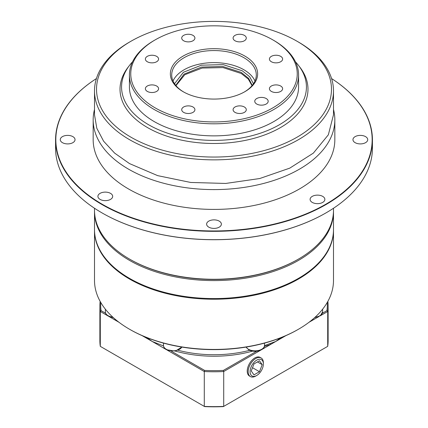 <?xml version="1.0" encoding="UTF-8"?>
<svg xmlns="http://www.w3.org/2000/svg" width="428" height="428" viewBox="0 0 428 428"><rect width="100%" height="100%" fill="white"/><g stroke="black" fill="none" stroke-linecap="round" stroke-linejoin="round"><path stroke-width="0.64" d="M256.72 360.146A9.4 5.425 120 0 0 250.075 371.654A9.4 5.425 120 0 0 256.72 375.495L255.773 376.041A10.743 6.201 -60 0 1 250.401 376.57A10.743 6.201 -60 0 1 248.754 367.968A10.743 6.201 -60 0 1 255.773 358.498A10.743 6.201 -60 0 1 261.144 357.969A10.743 6.201 -60 0 1 263.37 362.885L263.37 363.982A9.4 5.425 120 0 0 256.72 360.146M255.773 376.041L256.72 375.495A9.4 5.425 120 0 0 263.37 363.982M259.464 371.718L253.981 374.88L251.241 370.985L253.981 363.918L259.464 360.756L262.204 364.656L259.464 371.718L252.515 367.705M262.204 364.656L257.458 361.911M62.435 142.663A7.383 4.264 180 0 1 60.268 139.646A7.383 4.264 180 0 1 64.826 135.708A7.383 4.264 180 0 1 72.878 136.634A7.383 4.264 180 0 1 75.039 139.646A7.383 4.264 180 0 1 70.481 143.583A7.383 4.264 180 0 1 62.435 142.663M100.077 199.389A7.383 4.264 180 0 1 97.91 196.377A7.383 4.264 180 0 1 102.469 192.44A7.383 4.264 180 0 1 110.52 193.36A7.383 4.264 180 0 1 112.682 196.377A7.383 4.264 180 0 1 108.124 200.315A7.383 4.264 180 0 1 100.077 199.389M355.122 142.663A7.383 4.264 180 0 1 352.961 139.646A7.383 4.264 180 0 1 357.519 135.708A7.383 4.264 180 0 1 365.565 136.634A7.383 4.264 180 0 1 367.732 139.646A7.383 4.264 180 0 1 363.174 143.583A7.383 4.264 180 0 1 355.122 142.663M312.258 202.407A7.383 4.264 180 0 1 310.097 199.389A7.383 4.264 180 0 1 314.655 195.452A7.383 4.264 180 0 1 322.701 196.377A7.383 4.264 180 0 1 324.868 199.389A7.383 4.264 180 0 1 320.31 203.332A7.383 4.264 180 0 1 312.258 202.407M208.778 227.15A7.383 4.264 180 0 1 206.617 224.138A7.383 4.264 180 0 1 211.175 220.201A7.383 4.264 180 0 1 219.222 221.121A7.383 4.264 180 0 1 221.383 224.138A7.383 4.264 180 0 1 216.825 228.076A7.383 4.264 180 0 1 208.778 227.15M325.933 212.93A158.162 91.314 180 0 1 325.836 212.984A158.162 91.314 180 0 1 102.164 212.984L101.971 212.876A158.43 91.469 0 0 0 326.029 212.871A158.43 91.469 0 0 0 372.43 148.195L372.43 139.865A158.43 91.469 180 0 1 274.626 224.368A158.43 91.469 180 0 1 101.971 204.541A158.43 91.469 180 0 1 55.57 139.865A158.43 91.469 180 0 1 96.423 78.559A158.162 91.314 0 0 0 102.164 204.215A158.162 91.314 0 0 0 322.846 205.895A158.162 91.314 0 0 0 331.577 78.575A158.43 91.469 180 0 1 372.43 139.865M333.492 109.461A120.835 69.764 180 0 1 334.835 119.835A120.835 69.764 180 0 1 260.24 184.286A120.835 69.764 180 0 1 128.555 169.162A120.835 69.764 180 0 1 93.165 119.835A120.835 69.764 180 0 1 94.508 109.461M334.835 119.835L334.835 139.646A120.835 69.764 180 0 1 260.24 204.097A120.835 69.764 180 0 1 128.555 188.978A120.835 69.764 180 0 1 93.165 139.646L93.165 119.835M94.508 90.87L94.508 114.79L96.803 128.25L103.603 141.192L114.645 153.117L129.497 163.582L157.67 175.635L190.69 182.456L225.711 183.446L259.726 178.53L289.804 168.118L313.355 153.117L328.346 134.815L333.492 114.79L333.492 90.87A119.492 68.988 180 0 1 259.726 154.61A119.492 68.988 180 0 1 129.507 139.651A119.492 68.988 180 0 1 94.508 90.87A119.492 68.988 180 0 1 129.502 42.088L130.931 41.265A117.481 67.827 0 0 0 130.931 137.185A117.481 67.827 0 0 0 297.069 137.185A117.481 67.827 0 0 0 297.069 41.265L297.069 41.265A117.481 67.827 0 0 0 130.931 41.265M297.075 41.265L298.493 42.088A119.492 68.988 180 0 1 298.498 42.088A119.492 68.988 180 0 1 333.492 90.87M94.508 208.254L94.508 210.287A119.492 68.988 0 0 0 129.502 259.068L130.075 259.4A118.69 68.523 0 0 0 297.925 259.4L298.498 259.068A119.492 68.988 0 0 0 333.492 210.287L333.492 208.254M130.075 259.4L129.502 259.068A119.492 68.988 0 0 0 129.507 259.068A119.492 68.988 0 0 0 298.498 259.068M333.487 210.945A119.492 68.988 180 0 1 333.492 211.603A119.492 68.988 180 0 1 259.726 275.343A119.492 68.988 180 0 1 129.507 260.385A119.492 68.988 180 0 1 94.508 211.603A119.492 68.988 180 0 1 94.513 210.945M261.144 357.969L260.192 357.423A10.743 6.201 120 0 0 254.826 357.952A10.743 6.201 120 0 0 247.807 367.417A10.743 6.201 120 0 0 249.454 376.025L250.401 376.57M298.498 329.228L297.925 329.56A118.69 68.523 180 0 1 130.075 329.56L129.507 329.228A119.492 68.988 0 0 0 298.498 329.228A119.492 68.988 0 0 0 333.492 280.447L333.492 230.243A119.492 68.988 180 0 1 259.726 293.977A119.492 68.988 180 0 1 129.507 279.024A119.492 68.988 180 0 1 94.508 230.243A119.492 68.988 180 0 1 94.508 229.911M94.508 211.603L94.508 229.585A119.492 68.988 0 0 0 129.507 278.366A119.492 68.988 0 0 0 259.726 293.319A119.492 68.988 0 0 0 333.492 229.585L333.492 211.603M333.492 229.911A119.492 68.988 180 0 1 333.492 230.243M165.786 349.302L152.293 341.507L163.539 345.974M264.499 345.594L275.707 341.507L280.693 337.756M107.653 315.741L100.291 311.488A114.121 65.891 180 0 1 99.879 305.881L99.879 340.742A114.121 65.891 0 0 0 100.291 346.348L204.29 406.391A114.121 65.891 0 0 0 223.71 406.391L223.346 406.6A113.318 65.425 180 0 1 204.654 406.6L204.29 406.391L204.29 371.531L167.236 350.136M171.387 351.222L204.654 370.423A113.318 65.425 0 0 0 223.346 370.423L256.613 351.222M314.409 317.854L314.74 317.662M322.375 313.253L326.933 310.621A113.318 65.425 0 0 0 327.222 302.51M327.859 301.387A114.121 65.891 180 0 1 328.121 305.881A114.121 65.891 180 0 1 327.709 311.488L320.347 315.741M260.764 350.136L223.71 371.531L223.71 406.391L327.709 346.348L327.709 311.488L326.933 310.621M327.709 346.348A114.121 65.891 0 0 0 328.121 340.742L328.121 305.881M318.892 316.576L309.037 322.268M285.904 335.622L262.214 349.302M223.346 370.423L223.71 371.531A114.121 65.891 180 0 1 204.29 371.531L204.654 370.423M146.499 337.467L152.293 341.507L142.096 335.622M118.963 322.268L109.108 316.576M100.291 346.348L100.291 311.488L101.067 310.621L105.625 313.253M99.879 305.881A114.121 65.891 180 0 1 100.141 301.387M113.26 317.662L113.591 317.854M100.778 302.51A113.318 65.425 0 0 0 101.067 310.621M94.508 230.243L94.508 280.447A119.492 68.988 0 0 0 129.502 329.228A119.492 68.988 0 0 0 129.507 329.228L130.075 329.56M55.57 139.865L55.57 148.195A158.43 91.469 0 0 0 101.971 212.871A158.43 91.469 0 0 0 101.971 212.876L102.164 212.984A158.162 91.314 180 0 1 102.158 212.984M270.287 343.764A1.075 0.615 68.3 0 0 270.442 344.551L264.36 346.461M282.801 336.943L280.977 338.468A1.075 0.615 51.7 0 1 280.693 337.788M174.533 83.749L183.398 72.273L201.406 65.19L223.143 64.623L242.205 70.759L249.658 76.73L253.467 83.749M252.242 85.402L248.631 78.372L241.258 72.407L222.678 66.452L201.465 67.094L184.067 74.119L175.758 85.402M155.139 107.861A83.241 48.059 0 0 0 272.861 107.861A83.241 48.059 0 0 0 272.861 39.895L273.813 40.446A84.584 48.835 180 0 1 298.584 74.975A84.584 48.835 180 0 1 246.368 120.091A84.584 48.835 180 0 1 154.187 109.504A84.584 48.835 180 0 1 129.417 74.975A84.584 48.835 180 0 1 154.187 40.446L155.139 39.895A83.241 48.059 0 0 0 155.139 107.861M183.147 91.694L183.147 91.694A43.635 25.193 180 0 1 183.147 56.063A43.635 25.193 180 0 1 244.853 56.063A43.635 25.193 180 0 1 244.853 91.694A43.635 25.193 180 0 1 183.147 91.694M244.372 91.967A42.292 24.417 0 0 0 256.292 74.975A42.292 24.417 0 0 0 243.906 57.71A42.292 24.417 0 0 0 197.816 52.414A42.292 24.417 0 0 0 171.708 74.975A42.292 24.417 0 0 0 183.628 91.967M252.033 85.654L248.294 79.084L241.248 73.493L223.042 67.597L202.171 68.052L184.778 74.723L175.967 85.654M254.981 81.004A42.292 24.417 0 0 0 243.906 69.769A42.292 24.417 0 0 0 202.802 63.488A42.292 24.417 0 0 0 173.019 81.004M280.688 86.017A6.602 3.809 0 0 0 273.497 85.188A6.602 3.809 0 0 0 269.421 88.708A6.602 3.809 0 0 0 271.352 91.405A6.602 3.809 0 0 0 278.548 92.234A6.602 3.809 0 0 0 282.624 88.708A6.602 3.809 0 0 0 280.688 86.017M244.356 106.989A6.602 3.809 0 0 0 237.166 106.165A6.602 3.809 0 0 0 233.089 109.686A6.602 3.809 0 0 0 235.02 112.382A6.602 3.809 0 0 0 242.216 113.206A6.602 3.809 0 0 0 246.293 109.686A6.602 3.809 0 0 0 244.356 106.989M192.98 106.989A6.602 3.809 0 0 0 185.784 106.165A6.602 3.809 0 0 0 181.707 109.686A6.602 3.809 0 0 0 183.644 112.382A6.602 3.809 0 0 0 190.834 113.206A6.602 3.809 0 0 0 194.911 109.686A6.602 3.809 0 0 0 192.98 106.989M156.648 86.017A6.602 3.809 0 0 0 149.452 85.188A6.602 3.809 0 0 0 145.376 88.708A6.602 3.809 0 0 0 147.312 91.405A6.602 3.809 0 0 0 154.503 92.234A6.602 3.809 0 0 0 158.579 88.708A6.602 3.809 0 0 0 156.648 86.017M156.648 56.352A6.602 3.809 0 0 0 149.452 55.528A6.602 3.809 0 0 0 145.376 59.048A6.602 3.809 0 0 0 147.312 61.744A6.602 3.809 0 0 0 154.503 62.568A6.602 3.809 0 0 0 158.579 59.048A6.602 3.809 0 0 0 156.648 56.352M192.98 35.374A6.602 3.809 0 0 0 185.784 34.55A6.602 3.809 0 0 0 181.707 38.071A6.602 3.809 0 0 0 183.644 40.767A6.602 3.809 0 0 0 190.834 41.591A6.602 3.809 0 0 0 194.911 38.071A6.602 3.809 0 0 0 192.98 35.374M244.356 35.374A6.602 3.809 0 0 0 237.166 34.55A6.602 3.809 0 0 0 233.089 38.071A6.602 3.809 0 0 0 235.02 40.767A6.602 3.809 0 0 0 242.216 41.591A6.602 3.809 0 0 0 246.293 38.071A6.602 3.809 0 0 0 244.356 35.374M280.688 56.352A6.602 3.809 0 0 0 273.497 55.528A6.602 3.809 0 0 0 269.421 59.048A6.602 3.809 0 0 0 271.352 61.744A6.602 3.809 0 0 0 278.548 62.568A6.602 3.809 0 0 0 282.624 59.048A6.602 3.809 0 0 0 280.688 56.352M266.216 98.542A6.714 3.873 0 0 0 258.897 97.702A6.714 3.873 0 0 0 254.756 101.286A6.714 3.873 0 0 0 256.72 104.025A6.714 3.873 0 0 0 264.039 104.865A6.714 3.873 0 0 0 268.179 101.286A6.714 3.873 0 0 0 266.216 98.542M129.417 74.975L129.417 87.034A84.584 48.835 0 0 0 154.187 121.563A84.584 48.835 0 0 0 246.368 132.15A84.584 48.835 0 0 0 298.584 87.034L298.584 74.975M132.552 61.803A92.432 53.366 0 0 0 129.62 65.249A92.432 53.366 0 0 0 148.639 124.767A92.432 53.366 0 0 0 266.419 130.989A92.432 53.366 0 0 0 298.38 65.249A92.432 53.366 0 0 0 295.448 61.803M129.62 65.249L128.207 67.073A93.983 54.26 0 0 0 147.542 127.592A93.983 54.26 0 0 0 267.297 133.921A93.983 54.26 0 0 0 299.793 67.073L298.38 65.249M273.813 40.446L272.861 39.895A83.241 48.059 0 0 0 155.139 39.895M163.496 343.117L163.496 345.412A9.4 5.425 0 0 0 166.251 349.253A9.4 5.425 0 0 0 181.846 347.065M105.368 309.187L105.368 311.851A9.4 5.425 0 0 0 108.118 315.687A9.4 5.425 0 0 0 112.832 317.164M315.169 317.164A9.4 5.425 0 0 0 322.632 311.851L320.315 315.762L314.607 317.672M246.154 347.065A9.4 5.425 0 0 0 248.459 349.253A9.4 5.425 0 0 0 258.699 350.425A9.4 5.425 0 0 0 264.504 345.412C264.846 350.569 254.125 353.154 248.679 349.74L246.073 347.081M178.198 350.297A87.269 50.386 0 0 0 249.802 350.297M252.632 351.094A88.345 51.007 180 0 1 175.368 351.094M297.069 41.265L298.498 42.088M181.927 347.081L175.373 351.094L166.471 349.74C164.55 348.611 163.56 347.167 163.496 345.412M113.393 317.672L108.343 316.18C106.422 315.051 105.427 313.606 105.368 311.851M322.632 309.187L322.632 311.851M264.504 343.117L264.504 345.412"/></g></svg>
